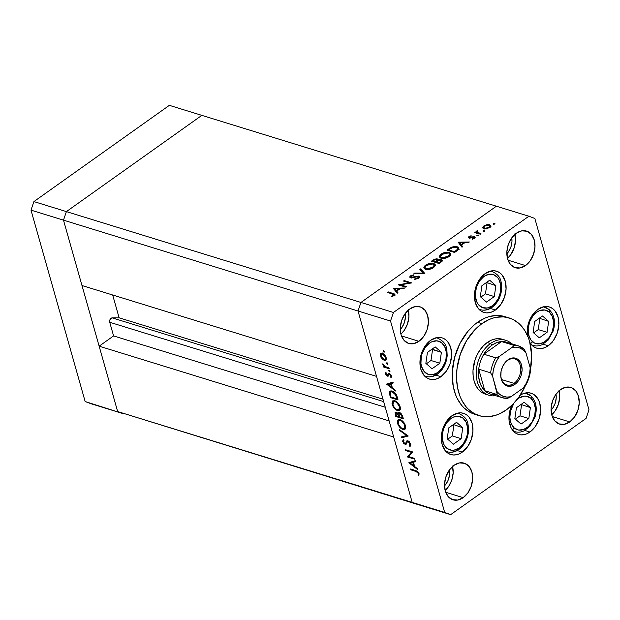 <?xml version="1.0" encoding="UTF-8"?>
<svg xmlns="http://www.w3.org/2000/svg" width="620" height="620" viewBox="0 0 620 620"><rect width="100%" height="100%" fill="white"/><g stroke="black" fill="none" stroke-linecap="round" stroke-linejoin="round"><path stroke-width="0.93" d="M435.806 337.815A19.964 14.066 -72.9 0 1 437.774 338.21C447.407 342.938 446.741 348.456 447.19 355.578C446.439 363.506 443.215 369.667 437.526 374.062A2.558 1.333 -125.4 0 0 437.782 372.512A17.407 12.268 -72.9 0 1 421.522 366.42A17.407 12.268 -72.9 0 1 429.466 343.131L431.907 341.736L436.891 340.829L441.378 342.511L444.68 346.526L446.307 352.253L445.997 358.833L445.121 362.134L442.099 368.11L437.782 372.512L432.838 374.689L428.009 374.294L424.034 371.388L421.522 366.42L420.949 363.39L421.251 356.81L422.127 353.516L425.15 347.541L429.466 343.131A17.407 12.268 -72.9 0 1 445.726 349.223A17.407 12.268 -72.9 0 1 437.782 372.512A2.558 1.333 54.6 0 1 437.542 374.054A2.558 1.333 54.6 0 1 436.658 374.139A19.964 14.066 -72.9 0 1 426.01 376.363A19.964 14.066 -72.9 0 1 424.157 375.581M435.201 346.89L427.428 352.416L425.855 363.343L432.055 368.753L439.82 363.235L441.393 352.3L435.201 346.89L441.393 352.3L439.82 363.235L430.985 360.507L432.558 349.579L441.393 352.3L432.047 349.13L432.558 349.579L430.985 360.507L439.82 363.235L432.055 368.753L425.855 363.343L427.428 352.416L435.201 346.89M426.366 363.793L430.985 360.507L426.366 363.793M492.257 305.846A17.407 12.268 -72.9 0 1 475.997 299.755A17.407 12.268 -72.9 0 1 483.941 276.466L488.886 274.288L493.714 274.683L497.682 277.589L499.154 279.853L500.774 285.588L500.464 292.167L498.279 298.592L494.535 303.885L492.257 305.846L487.305 308.016L482.476 307.621L478.508 304.722L477.036 302.452L475.416 296.724L475.323 293.477L476.602 286.843L479.624 280.876L483.941 276.466A17.407 12.268 -72.9 0 1 500.193 282.557A17.407 12.268 -72.9 0 1 492.257 305.846A2.558 1.333 54.6 0 1 492.009 307.388A2.558 1.333 -125.4 0 0 492.257 305.846M478.896 309.21L480.477 309.698C484.414 310.791 488.258 310.023 492.001 307.396A2.558 1.333 54.6 0 1 491.133 307.466A19.964 14.066 -72.9 0 1 480.477 309.698A19.964 14.066 -72.9 0 1 478.632 308.915M490.281 271.149A19.964 14.066 -72.9 0 1 492.249 271.545L490.66 271.056M486.522 302.087L494.295 296.562L495.868 285.634L489.668 280.224L481.895 285.743L480.322 296.678L486.522 302.087L480.322 296.678L481.895 285.743L489.668 280.224L495.868 285.634L486.522 282.464L495.868 285.634L494.295 296.562L485.46 293.841L487.033 282.906L485.46 293.841L494.295 296.562L486.522 302.087M480.833 297.12L485.46 293.841L480.833 297.12M530.402 343.356A2.558 1.728 -48.9 0 0 532.479 341.705A17.407 12.268 -72.9 0 1 531.232 318.486A17.407 12.268 -72.9 0 1 549.281 312.116A2.558 1.728 -48.9 0 0 549.25 309.675A2.558 1.728 131.1 0 1 549.281 312.116L552.335 316.464L553.644 322.408L553.575 325.694L551.986 332.289L548.708 338.055L544.236 342.132L539.261 343.891L534.525 343.062L530.759 339.776L528.534 334.529L528.193 328.12L529.775 321.532L533.053 315.758L537.525 311.69L539.997 310.496L544.949 310.015L549.281 312.116A17.407 12.268 -72.9 0 1 550.529 335.335A17.407 12.268 -72.9 0 1 532.479 341.705A2.558 1.728 131.1 0 1 531.146 343.054M543.066 306.9A19.964 14.066 -72.9 0 1 545.034 307.295A19.964 14.066 -72.9 0 1 548.785 309.411A19.964 14.066 107.1 0 0 543.476 306.954M543.446 306.807L549.227 309.659C554.396 314.921 555.753 321.981 553.288 330.832L548.08 340.178L541.996 344.751C539.051 346.061 536.145 346.293 533.262 345.449A19.964 14.066 -72.9 0 1 531.418 344.673M533.107 332.428L539.307 337.838L547.08 332.32L548.654 321.385L542.454 315.975L534.68 321.501L533.107 332.428L534.68 321.501L542.454 315.975L548.654 321.385L539.307 318.215L548.654 321.385L547.08 332.32L538.245 329.592L539.818 318.665L538.245 329.592L547.08 332.32L539.307 337.838L533.107 332.428M548.785 309.411A2.558 1.728 131.1 0 1 549.25 309.675M533.619 332.878L538.245 329.592L533.619 332.878M512.136 429.59A2.558 1.728 -48.9 0 0 514.212 427.939A17.407 12.268 -72.9 0 1 513.941 403.163L510.485 411.029L509.849 417.655L511.159 423.592L514.212 427.939A2.558 1.728 131.1 0 1 512.887 429.296M516.894 399.722A17.407 12.268 -72.9 0 1 531.014 398.358A2.558 1.728 -48.9 0 0 530.984 395.917A2.558 1.728 131.1 0 1 531.014 398.358L534.068 402.706L535.378 408.65L534.75 415.268L532.27 421.577L528.317 426.591L523.497 429.567L518.545 430.04L514.212 427.939A17.407 12.268 -72.9 0 0 532.27 421.577A17.407 12.268 -72.9 0 0 531.014 398.358L526.682 396.257L524.241 396.172L519.258 397.924L516.894 399.722M524.799 393.142A19.964 14.066 -72.9 0 1 526.768 393.537A19.964 14.066 -72.9 0 1 530.519 395.653A19.964 14.066 107.1 0 0 525.21 393.196M525.187 393.049L530.968 395.901C536.137 401.163 537.486 408.224 535.021 417.074L529.821 426.421L523.737 430.993C520.792 432.303 517.878 432.535 515.003 431.69A19.964 14.066 -72.9 0 1 513.151 430.908M514.848 418.671L521.04 424.08L528.814 418.562L530.387 407.627L524.187 402.217L516.421 407.743L514.848 418.671L516.421 407.743L524.187 402.217L530.387 407.627L521.04 404.457L530.387 407.627L528.814 418.562L519.979 415.834L521.552 404.899L519.979 415.834L528.814 418.562L521.04 424.08L514.848 418.671M530.519 395.653A2.558 1.728 131.1 0 1 530.984 395.917M515.36 419.12L519.979 415.834L515.36 419.12M459.125 447.95A17.407 12.268 -72.9 0 1 442.866 441.851A17.407 12.268 -72.9 0 1 450.81 418.562L453.251 417.167L458.234 416.26L462.721 417.942L466.031 421.957L467.65 427.692L467.341 434.271L466.465 437.565L463.442 443.54L459.125 447.95L454.181 450.12L451.701 450.252L447.221 448.57L443.912 444.555L442.293 438.821L442.2 435.581L443.471 428.947L446.501 422.972L450.81 418.562A17.407 12.268 -72.9 0 1 467.069 424.654A17.407 12.268 -72.9 0 1 459.125 447.95A2.558 1.333 54.6 0 1 458.885 449.492A2.558 1.333 -125.4 0 0 459.125 447.95M445.772 451.306L447.353 451.794C451.29 452.887 455.127 452.12 458.878 449.492A2.558 1.333 54.6 0 1 458.002 449.57A19.964 14.066 -72.9 0 1 447.353 451.794A19.964 14.066 -72.9 0 1 445.509 451.019M457.157 413.253A19.964 14.066 -72.9 0 1 459.118 413.649L457.537 413.153M453.398 444.191L461.164 438.666L462.745 427.73L456.545 422.321L448.771 427.846L447.198 438.774L453.398 444.191L447.198 438.774L448.771 427.846L456.545 422.321L462.745 427.73L453.39 424.561L462.745 427.73L461.164 438.666L452.329 435.938L453.902 425.01L452.329 435.938L461.164 438.666L453.398 444.191M447.71 439.224L452.329 435.938L447.71 439.224M63.488 220.154L358.035 311L376.534 376.371L81.987 285.526L63.488 220.154L81.987 285.526L376.534 376.371L358.035 311L63.488 220.154L66.402 211.606L63.488 220.154L66.402 211.606L360.949 302.452L358.035 311L412.192 502.394L418.159 504.634L117.645 411.548L123.612 413.788L117.645 411.548L99.146 346.177L117.645 411.548L123.612 413.788L117.645 411.548L63.488 220.154L66.402 211.606L201.841 115.367L66.402 211.606L201.841 115.367L496.387 206.212L360.949 302.452L358.035 311L412.192 502.394L117.645 411.548L63.488 220.154L31 210.133L33.914 201.585L169.353 105.346L201.841 115.367L169.353 105.346L33.914 201.585L66.402 211.606L201.841 115.367L496.387 206.212L360.949 302.452L33.914 201.585L31 210.133L63.488 220.154M112.662 294.988L119.125 317.82L112.205 317.882L110.561 318.742L109.817 320.06L109.717 322.268L113.584 335.924L99.146 346.177L393.692 437.022L412.192 502.394L444.68 512.414L390.522 321.021L358.035 311L390.522 321.021L444.68 512.414L450.647 514.654L418.159 504.634L450.647 514.654L586.086 418.415L450.647 514.654L412.192 502.394L418.159 504.634L412.192 502.394L393.692 437.022L99.146 346.177L113.584 335.924L109.717 322.268L385.268 407.255L109.717 322.268A2.984 2.1 107.1 0 1 112.205 317.882L119.125 317.82L382.99 399.203L119.125 317.82L112.662 294.988M389.135 420.91L113.584 335.924L389.135 420.91M383.672 401.605L112.205 317.882L383.672 401.605M485.685 394.266L481.291 392.065L478.253 389.182L475.835 385.438L474.106 380.974L473.153 375.968L472.998 370.613L475.106 359.662L477.284 354.493L480.105 349.796L483.461 345.751L487.227 342.519A28.745 20.259 -72.9 0 1 502.564 339.31M473.269 413.788L470.038 412.315L464.179 408.038L461.606 405.271L457.296 398.614L455.599 394.793L453.212 386.338L452.267 372.256L454.553 357.593L459.877 343.604L467.767 331.499L474.13 324.988L477.555 322.307A51.103 36.014 107.1 0 0 452.228 373.294A51.103 36.014 107.1 0 0 474.695 414.276L479.028 415.617A51.103 36.014 -72.9 0 1 456.56 374.627A51.103 36.014 -72.9 0 1 481.887 323.648L477.555 322.307L484.716 318.215L488.389 316.843L495.744 315.503L504.858 316.619M530.41 369.753L531.627 355.144L529.62 341.535L528.248 337.427L524.543 330.103L519.668 324.183L513.81 319.904L510.578 318.432L503.68 316.89L496.411 317.269L492.722 318.176L489.048 319.548L481.887 323.648A51.103 36.014 -72.9 0 1 509.152 317.944L504.82 316.603A51.103 36.014 107.1 0 0 477.555 322.307L481.887 323.648L475.191 329.398L466.581 340.636L460.342 354.129L457.01 368.706L456.553 378.417L457.537 387.671L459.932 396.126L461.629 399.954L465.938 406.604L468.511 409.371L474.37 413.656L480.988 416.136L488.111 416.718L495.457 415.377L499.131 414.005L506.3 409.913L512.996 404.155L518.963 396.963L525.148 386.19A51.103 36.014 -72.9 0 1 506.3 409.913A51.103 36.014 -72.9 0 1 479.028 415.617M462.288 452.12L457.196 450.546L462.288 452.12L459.265 453.848L456.157 454.809L453.088 454.971L450.182 454.321L447.532 452.887L445.261 450.725L442.145 444.571L441.316 436.798L442.897 428.591L446.64 421.189L451.988 415.725A21.561 15.19 -72.9 0 1 463.489 413.323A21.561 15.19 -72.9 0 1 472.967 430.613A21.561 15.19 -72.9 0 1 462.288 452.12A21.561 15.19 -72.9 0 1 450.779 454.53A21.561 15.19 -72.9 0 1 441.3 437.239A21.561 15.19 -72.9 0 1 451.988 415.725L458.11 413.036L461.179 412.881L464.093 413.525L466.736 414.958L469.014 417.121L472.122 423.274L472.952 431.047L471.371 439.262L467.627 446.656L462.288 452.12M440.936 376.689L435.852 375.115L440.936 376.689L437.914 378.417L434.814 379.378L431.745 379.541L428.831 378.89L426.188 377.456L423.917 375.294L420.802 369.14L419.972 361.367L421.554 353.152L425.297 345.759L430.644 340.295A21.561 15.19 -72.9 0 1 442.145 337.892A21.561 15.19 -72.9 0 1 451.624 355.183A21.561 15.19 -72.9 0 1 440.936 376.689A21.561 15.19 -72.9 0 1 429.435 379.091A21.561 15.19 -72.9 0 1 419.957 361.801A21.561 15.19 -72.9 0 1 430.644 340.295L436.767 337.606L439.836 337.443L442.75 338.094L445.393 339.528L447.663 341.69L450.779 347.843L451.608 355.617L450.027 363.824L446.284 371.225L440.936 376.689M495.411 310.015L490.319 308.45L495.411 310.015L492.389 311.744L489.281 312.713L486.219 312.868L483.305 312.216L480.663 310.791L478.384 308.628L475.276 302.475L474.447 294.702L476.021 286.487L479.771 279.085L485.111 273.629A21.561 15.19 -72.9 0 1 496.612 271.219A21.561 15.19 -72.9 0 1 506.098 288.509A21.561 15.19 -72.9 0 1 495.411 310.015A21.561 15.19 -72.9 0 1 483.91 312.426A21.561 15.19 -72.9 0 1 474.424 295.135A21.561 15.19 -72.9 0 1 485.111 273.629L491.242 270.94L494.311 270.777L497.217 271.428L499.86 272.862L502.138 275.024L505.246 281.17L506.075 288.951L504.502 297.158L500.751 304.56L495.411 310.015M548.196 345.774L543.105 344.201L548.196 345.774L545.174 347.502L542.066 348.463L539.005 348.626L536.091 347.975L533.448 346.541L529.891 342.558A21.561 15.19 -72.9 0 0 536.695 348.176A21.561 15.19 -72.9 0 0 548.196 345.774A21.561 15.19 -72.9 0 0 558.884 324.268A21.561 15.19 -72.9 0 0 549.405 306.978A21.561 15.19 -72.9 0 0 537.896 309.38L544.027 306.691L547.096 306.528L550.002 307.179L552.645 308.613L554.923 310.775L558.031 316.928L558.86 324.702L557.287 332.917L553.536 340.31L548.196 345.774M519.63 395.622L522.66 393.894L525.76 392.933L528.829 392.77L531.743 393.421L534.386 394.855L538.478 399.822L539.772 403.171L540.601 410.944L539.02 419.151L535.277 426.552L529.929 432.016L524.846 430.443L529.929 432.016L526.907 433.744L523.807 434.705L520.738 434.86L517.824 434.217L515.181 432.783L511.089 427.815L509.082 420.716L509.462 412.564L511.833 405.31A21.561 15.19 -72.9 0 0 518.429 434.418A21.561 15.19 -72.9 0 0 529.929 432.016A21.561 15.19 -72.9 0 0 540.617 410.502A21.561 15.19 -72.9 0 0 531.139 393.212A21.561 15.19 -72.9 0 0 520.103 395.304M559 390.274L559.736 397.188L558.333 404.488L555.001 411.06L551.722 414.749A19.166 13.501 107.1 0 0 559.124 390.747M569.749 421.925L552.281 416.539L569.749 421.925L564.301 424.32L558.984 423.886L554.613 420.686L551.846 415.222L551.11 408.309L552.513 401.008L555.846 394.436L560.589 389.577A19.166 13.501 -72.9 0 1 570.818 387.438A19.166 13.501 -72.9 0 1 579.243 402.806A19.166 13.501 -72.9 0 1 569.749 421.925A19.166 13.501 -72.9 0 1 559.519 424.064A19.166 13.501 -72.9 0 1 551.095 408.696A19.166 13.501 -72.9 0 1 560.589 389.577L566.037 387.19L571.353 387.624L575.724 390.817L578.491 396.288L579.227 403.194L577.825 410.494L574.492 417.074L569.749 421.925M408.177 309.651L408.921 316.564L407.511 323.865L404.186 330.437L400.9 334.126A19.166 13.501 107.1 0 0 408.309 310.124M418.926 341.302L401.458 335.916L418.926 341.302L413.478 343.697L408.169 343.263L403.791 340.07L401.032 334.599L400.288 327.685L401.69 320.385L405.023 313.813L409.774 308.954A19.166 13.501 -72.9 0 1 419.996 306.815A19.166 13.501 -72.9 0 1 428.428 322.183A19.166 13.501 -72.9 0 1 418.926 341.302A19.166 13.501 -72.9 0 1 408.704 343.441A19.166 13.501 -72.9 0 1 400.272 328.073A19.166 13.501 -72.9 0 1 409.774 308.954L415.222 306.567L420.531 307.001L424.909 310.194L427.668 315.665L428.412 322.578L427.01 329.871L423.677 336.451L418.926 341.302M452.422 466.007L453.158 472.913L451.755 480.213L448.43 486.793L445.144 490.482A19.166 13.501 107.1 0 0 452.546 466.472M463.171 497.659L445.703 492.272L463.171 497.659L457.723 500.046L452.406 499.611L448.035 496.418L445.268 490.947L444.532 484.042L445.935 476.741L449.268 470.161L454.018 465.31A19.166 13.501 -72.9 0 1 464.24 463.171A19.166 13.501 -72.9 0 1 472.665 478.539A19.166 13.501 -72.9 0 1 463.171 497.659A19.166 13.501 -72.9 0 1 452.949 499.798A19.166 13.501 -72.9 0 1 444.517 484.429A19.166 13.501 -72.9 0 1 454.018 465.31L459.466 462.915L464.775 463.349L469.146 466.55L471.913 472.014L472.649 478.927L471.246 486.227L467.922 492.807L463.171 497.659M514.755 233.926L515.491 240.831L514.089 248.132L510.764 254.712L507.478 258.401A19.166 13.501 107.1 0 0 514.879 234.391M525.504 265.577L508.036 260.191L525.504 265.577L520.056 267.964L514.74 267.53L510.368 264.337L507.602 258.865L506.865 251.96L508.268 244.66L511.601 238.08L516.351 233.228A19.166 13.501 -72.9 0 1 526.574 231.09A19.166 13.501 -72.9 0 1 534.998 246.458A19.166 13.501 -72.9 0 1 525.504 265.577A19.166 13.501 -72.9 0 1 515.274 267.716A19.166 13.501 -72.9 0 1 506.85 252.348A19.166 13.501 -72.9 0 1 516.351 233.228L521.792 230.834L527.109 231.268L531.48 234.469L534.246 239.932L534.982 246.845L533.58 254.146L530.255 260.718L525.504 265.577M506.749 253.898L508.431 251.883L510.927 246.946L511.981 241.475L511.771 237.84A14.376 10.129 -72.9 0 1 506.85 253.797M444.416 485.987L447.508 481.616L448.593 479.028L449.647 473.556L449.438 469.921A14.376 10.129 -72.9 0 1 444.517 485.879M400.171 329.631L401.853 327.608L404.349 322.679L405.403 317.2L405.193 313.565A14.376 10.129 -72.9 0 1 400.272 329.53M550.994 410.254L552.668 408.231L555.171 403.302L556.225 397.823L556.016 394.188A14.376 10.129 -72.9 0 1 551.095 410.153M393.437 312.472L528.875 216.233L496.387 206.212L360.949 302.452L393.437 312.472L390.522 321.021L393.437 312.472L360.949 302.452L358.035 311L360.949 302.452L496.387 206.212L528.875 216.233L393.437 312.472M400.512 284.82L406.464 286.657L405.767 287.153L398.187 284.82L409.433 282.906L403.473 281.062L404.17 280.565L411.75 282.906L400.512 284.82L411.75 282.906L404.17 280.565L403.473 281.062L409.433 282.906L398.187 284.82L405.767 287.153L406.464 286.657L400.512 284.82L400.737 285.603L400.512 284.82M418.523 277.357L419.043 277.45L418.655 276.101L419.453 277.039L418.694 278.163L414.47 279.481L414.741 278.899L417.849 277.977L418.415 277.225L418.105 276.652L411.789 277.806L410.107 277.589L409.712 276.931L410.393 275.954L413.928 274.745L413.757 275.334L411.075 276.272L411.091 277.225L418.655 276.101L412.579 277.163L410.735 276.938L411.114 278.287M424.901 273.56L413.935 273.629L414.679 273.102L423.243 273.102L419.856 269.421L420.608 268.886L424.901 273.56L420.608 268.886L419.856 269.421L423.243 273.102L414.679 273.102L413.935 273.629L424.901 273.56M433.574 267.592L431.721 268.623L427.35 269.545L424.824 268.995L423.847 267.592L424.529 266.081L426.413 264.632L431.822 263.206L434.031 263.608L435.209 264.632L435.085 266.019L433.574 267.592L435.248 264.755L433.659 263.469C430.97 262.872 428.265 263.446 425.545 265.182L423.894 267.941L425.529 269.289C428.188 269.871 430.877 269.305 433.574 267.592M449.12 256.548L447.268 257.579L442.897 258.501L440.363 257.951L439.386 256.548L440.068 255.029L441.959 253.588L447.361 252.162L449.578 252.557L450.756 253.588L450.624 254.975L449.12 256.548L450.794 253.712L449.206 252.425C446.516 251.829 443.811 252.402 441.084 254.138L439.44 256.897L441.068 258.246C443.734 258.827 446.416 258.261 449.12 256.548M461.962 247.225L458.164 242.195L469.332 241.986L468.573 242.529L465 242.59L461.474 245.094L462.721 246.683L461.962 247.225L462.721 246.683L461.474 245.094L465 242.59L468.573 242.529L469.332 241.986L458.164 242.195L461.962 247.225M494.69 224.068L493.148 224.06L494.411 223.378L494.946 223.603L494.69 224.068L494.706 223.417L493.427 223.681L493.411 224.339L494.69 224.068L494.706 223.417M482.631 227.734L483.817 228.888L482.631 227.517L483.879 225.912L486.948 224.657L489.692 224.711L490.8 225.556L490.544 226.819L486.708 228.912L483.817 228.888L489.606 227.679L490.823 225.641L489.692 224.711L486.948 224.657L483.879 225.912L482.67 227.966M484.623 231.221L483.089 231.213L484.352 230.524L484.879 230.749L484.623 231.221L484.639 230.562L483.36 230.834L483.344 231.485L484.623 231.221L484.639 230.562M477.354 232.453L477.539 230.609L477.671 231.09L477.539 230.609L476.741 230.981L476.486 233.027L476.268 232.244L475.455 231.996L475.672 232.771L475.455 231.996L474.757 232.492L480.291 234.197L480.988 233.701L480.291 234.197L474.757 232.492L476.268 232.244L476.385 231.306L477.539 230.609L477.206 232.345L480.988 233.701L476.943 231.981L477.322 233.329M478.346 235.678L476.811 235.678L478.074 234.988L478.609 235.213L478.346 235.678L478.361 235.026L477.082 235.29L477.067 235.949L478.346 235.678L478.361 235.026M473.936 237.212L473.975 238.731L473.827 238.204L472.114 238.824L472.169 239.304L474.54 238.382L475.246 237.22L474.602 236.708L474.974 238.01L474.602 236.708L473.486 236.631L473.634 237.165L473.486 236.631L471.688 237.119L471.82 237.607L471.688 237.119L470.301 237.522L470.44 238.018L469.604 237.506L469.774 238.103L469.596 236.747L471.161 236.236L471.161 235.747L468.921 236.538L468.325 237.53L468.937 238.01L468.34 237.576L469.146 236.391L471.161 235.747L471.161 236.236L469.464 236.856L469.479 237.452L474.091 236.615L475.23 237.181L474.843 238.15L472.169 239.304L472.114 238.824L474.137 237.917L473.936 237.212L468.937 238.01L473.936 237.212L474.641 238.832M457.273 246.791L458.854 247.892L458.823 249L454.592 252.464L447.012 250.124L452.089 247.039L454.514 246.52L457.273 246.791L451.314 247.341L447.012 250.124L454.592 252.464L456.994 250.751L458.932 248.108L457.273 246.791L457.552 247.799L457.273 246.791M438.046 260.051L437.332 258.92L437.712 260.268L437.232 260.168L437.712 260.268L437.332 258.92L432.985 260.09L433.171 260.757L432.985 260.09L431.466 261.167L439.045 263.508L441.146 262.012L439.045 263.508L431.466 261.167L434.473 259.214L436.852 258.819L437.914 259.222L438.046 260.051L440.308 259.454L441.882 259.757L442.324 260.617L441.146 262.012L442.308 260.253L441.479 259.586L438.046 260.051L438.115 259.555M397.203 293.245L393.305 288.285L404.573 288.005L403.814 288.54L400.241 288.61L396.715 291.113L397.963 292.702L397.203 293.245L397.963 292.702L396.715 291.113L400.241 288.61L403.814 288.54L404.573 288.005L393.305 288.285L397.203 293.245M393.452 295.314L393.871 294.709L393.468 294.267L387.531 292.392L388.228 291.896L394.777 294.082L394.413 295.415L391.437 296.647L391.267 296.174L393.452 295.314L391.267 296.174L391.437 296.647L394.188 295.585L394.971 294.368L388.228 291.896L387.531 292.392L393.863 294.616L393.623 295.918L393.452 295.314M408.611 456.545L414.563 458.382L414.803 459.226L407.224 456.893L411.378 452.321L405.41 450.476L405.17 449.632L412.75 451.972L408.611 456.545L412.75 451.972L405.17 449.632L405.41 450.476L411.378 452.321L407.224 456.893L414.803 459.226L414.563 458.382L408.611 456.545M409.851 446.439L410.525 445.958L409.851 446.439L410.696 444.083L407.882 440.75L409.231 441.649L410.828 444.757L409.851 446.439L409.239 445.524L409.867 444.959L409.867 443.672L408.394 441.719L407.371 441.789L405.705 444.486L403.659 443.354L402.62 441.184L403.279 439.448L403.961 440.355L403.597 442.153L404.86 443.579L405.604 443.354L406.666 441.053L407.882 440.75L406.86 440.882L405.666 443.254L404.86 443.579L403.512 441.897L403.961 440.355L403.279 439.448L402.706 441.564L405.131 444.432L406.139 444.261L407.464 441.704L408.107 441.595L409.913 443.843L409.239 445.524L409.851 446.439L410.254 446.214M408.231 436.007L401.814 437.782L401.558 436.875L406.643 435.565L399.776 430.582L399.52 429.675L408.231 436.007L399.52 429.675L399.776 430.582L406.643 435.565L401.558 436.875L401.814 437.782L408.231 436.007M405.511 425.769L405.767 427.583L404.945 429.373L403.349 429.621L401.341 428.691L397.916 424.375L397.296 421.546L397.691 420.174L399.365 419.438L401.76 420.422L404.07 422.801L405.511 425.769C404.434 422.67 402.636 420.616 400.125 419.593L398.118 419.725L397.567 423.382C398.66 426.475 400.466 428.521 402.969 429.521L405.162 427.939L402.969 429.521L404.93 429.381L405.511 425.769M400.373 409.2L397.629 410.649L399.59 410.518L400.171 406.898L400.427 408.712L399.606 410.502L398.009 410.75L396.002 409.82L393.312 406.929L392.01 403.558L392.778 400.853L395.18 400.861L398.017 403.031L400.171 406.898C399.094 403.798 397.296 401.745 394.785 400.721L392.778 400.861L392.228 404.511C393.32 407.604 395.126 409.65 397.629 410.649L399.822 409.068M395.498 391.003L386.617 384.075L392.964 382.052L393.227 382.974L391.189 383.617L392.398 387.895L395.235 390.081L395.498 391.003L395.235 390.081L392.398 387.895L391.189 383.617L393.227 382.974L392.964 382.052L386.647 384.191L386.988 383.951L386.647 384.191L395.498 391.003M384.416 351.54L384.322 352.106L383.749 352.005L383.183 350.649L384.284 351.222L383.563 350.563L383.152 351.153L384.012 352.137L384.416 351.54L384.012 352.137M384.322 360.398L381.06 357.446L380.277 355.221L380.463 353.795L381.308 353.168L382.881 353.501L385.578 356.275L386.361 359.019L385.749 360.298L384.322 360.398L385.756 360.29L386.167 357.709C385.4 355.485 384.113 354.005 382.3 353.26L380.603 353.601L380.432 355.942L382.091 358.848L382.54 358.531L382.091 358.848L384.322 360.398L386.361 358.949L384.322 360.398M387.88 363.762L387.779 364.328L387.206 364.219L386.64 362.871L387.74 363.444L387.019 362.778L386.609 363.367L387.469 364.351L387.88 363.762L387.469 364.351M388.957 367.9L389.197 368.745L383.664 367.04L383.423 366.195L384.237 366.443L382.827 363.8L384.927 366.451L388.957 367.9L385.152 366.591L382.827 363.8L384.237 366.443L383.423 366.195L383.664 367.04L389.197 368.745L388.957 367.9M389.996 371.256L389.903 371.822L389.329 371.721L388.763 370.373L389.864 370.946L389.143 370.279L388.732 370.869L389.593 371.853L389.996 371.256L389.593 371.853M387.477 376.17L385.656 374.333L385.826 372.457L387.066 375.255L387.647 375.232L388.205 373.612L388.911 373.317L391.166 375.48L391.112 377.619L390.445 376.898L390.453 375.247L389.5 374.255L388.88 374.372L388.329 376.038L387.477 376.17L388.244 376.115L389.399 374.224L390.639 375.712L390.445 376.898L391.112 377.619L391.305 375.883L389.135 373.364L388.368 373.426L387.213 375.309L386.214 374.185L386.462 373.178L385.826 372.457L385.531 373.976L386.26 373.465L385.531 373.976L387.477 376.17L388.624 375.356L387.477 376.17M392.142 391.073L394.529 392.476L395.971 394.134L398.032 399.954L390.453 397.621L389.352 392.507L389.848 391.313L390.84 390.894L392.142 391.073L390.019 391.173L389.337 392.801L390.453 397.621L398.032 399.954L397.203 397.032C396.32 393.995 394.638 392.003 392.142 391.073M402.651 416.276L403.372 418.825L395.793 416.493L395.064 412.695L396.296 412.23L398.218 413.819L398.559 412.711L399.877 412.68L401.496 414.005L402.651 416.276L399.644 412.602L398.614 412.672L398.218 413.819L396.296 412.23L395.351 412.3L395.793 416.493L403.372 418.825L402.651 416.276M417.748 469.635L408.867 462.698L415.214 460.683L415.478 461.598L413.439 462.249L414.648 466.527L417.485 468.704L417.748 469.635L417.485 468.704L414.648 466.527L413.439 462.249L415.478 461.598L415.214 460.683L408.898 462.814L409.239 462.582L408.898 462.814L417.748 469.635M418.252 473.3L417.051 471.812L410.882 469.836L410.642 468.983L417.655 471.433L419.043 473.587L418.81 475.594L418.089 474.912L418.252 473.3L418.089 474.912L418.81 475.594L419.043 473.587L415.764 470.564L410.642 468.983L410.882 469.836L415.927 471.386L416.648 470.875L415.927 471.386L418.252 473.3L418.795 472.913L418.252 473.3M534.843 218.465L589 409.867L534.843 218.465L528.875 216.233L534.843 218.465M586.086 418.415L589 409.867L586.086 418.415M527.488 335.591L527.232 330.452L528.806 322.237L532.557 314.844L537.896 309.38A21.561 15.19 -72.9 0 0 527.488 335.591M509.152 317.944A51.103 36.014 -72.9 0 1 530.511 369.218M485.561 394.227L485.615 394.25A28.745 20.259 -72.9 0 1 472.982 371.194A28.745 20.259 -72.9 0 1 487.227 342.519L491.257 340.21L495.396 338.931L499.488 338.714L503.37 339.582M549.181 344.534L549.746 344.922M551.188 342.116L552.125 342.697M383.811 350.688L383.152 351.153L383.811 350.688M383.563 350.563L383.152 351.153M380.99 355.539L380.432 355.942L380.99 355.539M381.145 353.214L380.603 353.601L381.145 353.214M382.47 352.997L382.494 353.648M385.865 357.794L385.408 357.515M381.114 356.151L381.455 354.19L383.175 353.663L382.548 354.113L385.485 357.5L385.981 357.151L385.198 359.461L384.09 359.553L381.3 356.702L383.191 359.096L384.501 359.639L385.415 359.244L385.299 356.957L383.439 354.57L381.455 354.19L381.114 356.151M387.267 362.901L386.609 363.367L387.267 362.901M387.019 362.778L386.609 363.367M384.702 366.296L383.664 367.04L384.702 366.296M383.261 364.188L382.85 364.483L383.261 364.188M389.391 370.404L388.732 370.869L389.391 370.404M389.143 370.279L388.732 370.869M387.647 375.232L388.895 374.348L387.213 375.309M389.329 373.442L387.942 374.426L389.329 373.442M391.39 376.231L390.445 376.898L391.39 376.231M391.119 375.371L390.639 375.712L391.119 375.371M389.957 373.829L389.399 374.224L389.957 373.829M388.942 374.294L389.399 374.224M393.034 382.308L391.189 383.617L393.034 382.308M392.762 382.246L390.337 383.021L392.762 382.246L390.538 383.827L392.762 382.246M388.112 384.594L390.538 383.827L391.491 387.198L392.08 386.779L391.491 387.198L388.112 384.594L390.337 383.021L388.112 384.594L391.491 387.198L390.538 383.827L388.112 384.594M391.212 397.079L390.453 397.621L391.212 397.079M390.515 395.281L389.91 395.715L390.515 395.281M391.561 391.414L389.337 392.801L391.569 390.933L391.569 391.561M397.017 398.869L390.988 397.009L390.189 393.514L390.732 392.003L393.057 391.445L392.382 391.925L395.754 395.033L396.281 394.653L395.754 395.033L396.707 397.784L397.296 397.366L396.707 397.784L397.017 398.869L397.606 398.451L397.017 398.869L395.072 393.933L392.15 391.856L390.755 391.987L390.244 392.793L390.988 397.009L397.017 398.869M392.847 404.07L392.228 404.511L392.847 404.07M394.173 401.078L394.227 400.59M399.652 409.006L400.605 409.223M392.987 404.713L393.444 401.683L395.684 401.101L395.01 401.566C397.087 402.427 398.544 404.139 399.404 406.689L399.978 406.286L399.404 406.689L398.931 409.696L397.389 409.805C395.335 408.952 393.871 407.255 392.987 404.713L394.173 407.146L396.048 409.115L398.001 409.929L399.311 409.285L399.125 405.875L396.366 402.256L394.708 401.489L393.413 401.706L392.832 402.768L392.987 404.713M396.552 415.95L395.793 416.493L396.552 415.95M395.878 414.214L395.265 414.648L395.878 414.214M399.838 412.672L398.218 413.819L399.838 412.672M396.885 412.494L395.824 413.455L396.327 415.881L396.002 414.733L397.141 412.664L396.552 413.083L398.598 416.067L399.195 415.64L398.761 416.632L399.35 416.214L398.761 416.632L396.327 415.881L398.761 416.632L397.908 414.307L396.552 413.083M400.187 412.835L398.97 414.044L399.536 416.873L398.962 414.571L400.481 413.021L399.885 413.447L402.008 416.532L402.597 416.113L402.008 416.532L402.357 417.74L402.946 417.322L402.357 417.74L399.536 416.873L402.357 417.74L401.295 414.718L400.257 413.625L399.257 413.493L399.885 413.447M398.187 422.941L397.567 423.382L398.187 422.941M399.512 419.949L399.567 419.461M398.327 423.584L398.784 420.554L401.024 419.965L400.35 420.438C402.427 421.298 403.884 423.011 404.744 425.56L405.317 425.157L404.744 425.56L404.271 428.567L402.729 428.676C400.675 427.823 399.21 426.126 398.327 423.584L399.512 426.018L401.388 427.986L403.341 428.8L404.651 428.157L404.465 424.746L401.706 421.127L400.047 420.36L398.753 420.577L398.172 421.639L398.327 423.584M407.34 435.356L406.72 435.511L407.34 435.356M403.953 436.255L401.814 437.782L403.953 436.255M407.139 435.217L406.643 435.565L407.139 435.217M400.28 430.226L399.776 430.582L400.28 430.226M410.781 444.455L409.239 445.524M410.471 443.447L409.913 443.843L410.471 443.447M408.696 441.177L408.107 441.595L408.696 441.177M407.464 441.704L408.107 441.595M406.604 443.393L405.131 444.432L406.604 443.393M403.473 441.021L402.706 441.564L403.473 441.021M405.666 443.254L404.86 443.579M408.045 440.812L406.061 442.223L408.045 440.812M406.658 441.765L406.247 441.347M409.712 455.398L407.17 456.715L412.494 451.895L409.394 455.134L409.712 455.398M412.13 451.779L411.378 452.321L412.13 451.779M406.17 449.942L405.41 450.476L406.17 449.942M415.284 460.931L413.439 462.249L415.284 460.931M415.005 460.877L412.579 461.644L415.005 460.877L412.788 462.45L415.005 460.877M410.363 463.225L412.788 462.45L413.742 465.821L414.331 465.403L413.742 465.821L410.363 463.225L412.579 461.644L410.363 463.225L413.742 465.821L412.788 462.45L410.363 463.225M411.641 469.293L410.882 469.836L411.641 469.293M419.151 474.153L418.089 474.912L419.151 474.153M418.988 473.409L418.314 473.882L418.988 473.409M493.427 223.681L493.411 224.339M483.011 229.082L484.259 227.261M484.057 226.548L483.879 225.912L484.057 226.548M487.08 225.145L486.948 224.657L487.08 225.145L484.553 226.122L489.002 225.207L489.87 225.928L489.079 228.021L488.924 227.47L484.514 228.392L484.708 229.059L483.646 227.687L484.553 226.122L483.678 227.129L483.84 228.021L486.716 228.416L489.327 227.153L489.668 225.587L487.103 225.138M489.893 226.013L489.692 224.711L490.079 226.06L490.784 226.401M483.709 227.703L483.065 228.633M490.955 226.556L489.792 225.99M489.769 226.719L490.226 227.199M483.36 230.834L483.344 231.485M476.648 233.593L477.121 232.329L476.563 233.306M479.353 233.911L479.128 233.128L479.353 233.911M477.082 235.29L477.067 235.949M469.092 238.049L468.921 236.538L469.464 237.778M469.604 237.506L469.596 236.747M469.534 237.739L469.038 238.096M459.064 243.536L459.823 243.521L459.064 243.536M461.854 246.442L461.474 245.094L461.854 246.442M461.668 245.784L459.97 244.04L459.591 242.691L463.853 242.614L464.039 243.272L463.853 242.614L461.079 244.59L461.668 245.784M461.079 244.59L459.591 242.691L461.458 245.938L461.079 244.59L463.853 242.614L459.591 242.691L461.079 244.59M448.764 249.674L448.578 249.015L448.764 249.674M451.484 247.922L451.314 247.341L451.484 247.922M459.234 249.24L457.839 248.202L458.901 248.79M454.507 251.728L448.485 249.868L448.702 250.651L448.485 249.868L451.631 247.853L456.568 247.287L457.839 248.248L457.653 250.255L457.428 249.457L455.398 251.092L455.584 251.759L455.398 251.092L454.507 251.728L454.693 252.387L454.507 251.728L457.684 249.108L457.793 248.132L456.986 247.442L452.91 247.357L448.485 249.868L454.507 251.728M458.242 249.736L457.839 248.248M439.812 257.54L440.448 256.385M441.285 254.851L441.084 254.138L441.285 254.851M449.5 253.479L449.206 252.425L449.5 253.479M449.732 253.828L450.81 254.448M440.456 256.378L439.797 257.602M450.825 254.456L449.585 253.774M449.461 254.51L449.887 254.835M450.136 255.238L450.197 255.688M440.998 258.346L440.836 257.881M441.897 254.355L448.5 252.921L449.779 253.952L448.314 256.331L448.493 256.959L448.314 256.331L441.765 257.75L441.959 258.439L440.487 256.703L441.897 254.355L440.859 255.339L440.51 256.788L441.456 257.641L443.254 257.951L447.609 256.773L449.818 254.34L449.082 253.162L446.997 252.72L441.897 254.355M450.197 255.595L449.779 253.952M440.487 256.703L440.921 258.191M441.355 260.834L441.858 260.935L441.479 259.586L442.153 261.051M442.262 261.105L441.114 260.811M437.232 260.168L436.674 260.144M436.643 259.416L435.007 259.594L432.938 260.912L435.372 261.663L435.589 262.446L435.837 261.33L436.209 262.632L435.837 261.33L437.131 260.005L436.643 259.416C437.402 259.912 437.131 260.555 435.837 261.33L435.372 261.663L432.938 260.912L433.163 261.694L432.938 260.912L433.892 260.245L436.643 259.416L437.503 261.16M440.781 260.082L438.797 260.284L436.147 261.904L438.968 262.772L439.154 263.43L438.968 262.772L439.96 262.066L440.146 262.725L439.96 262.066L441.177 260.974L440.781 260.082C441.556 260.601 441.285 261.26 439.96 262.066L438.968 262.772L436.147 261.904L436.371 262.686L436.147 261.904L438.154 260.571L440.781 260.082L441.642 261.841M424.266 268.584L424.901 267.429L424.258 268.646M425.746 265.895L425.545 265.182L425.746 265.895M433.954 264.523L433.659 263.469L433.954 264.523M434.194 264.872L435.271 265.492M435.279 265.5L434.039 264.817M433.923 265.554L434.349 265.879M434.597 266.282L434.651 266.732M425.452 269.39L425.289 268.925M426.358 265.399L432.962 263.965L434.232 264.996L432.768 267.375L432.946 268.003L432.768 267.375L426.219 268.793L426.413 269.483L424.94 267.747L426.358 265.399L425.32 266.383L424.971 267.832L425.917 268.685L427.715 268.995L432.062 267.817L434.271 265.383L433.543 264.205L431.458 263.763L426.358 265.399M434.659 266.639L434.232 264.996M424.94 267.747L425.374 269.235M414.827 273.629L414.679 273.102L414.827 273.629M423.39 273.629L423.243 273.102L423.39 273.629M420.763 270.397L420.608 268.886L420.988 270.235L424.111 273.629L420.763 270.397M411.091 277.225L411.269 276.117L413.757 275.334L413.928 274.745L410.572 275.822L410.789 276.597L410.572 275.822L409.727 277.156L410.425 277.729L417.95 276.597L417.888 278.682L417.71 278.078L414.741 278.899L414.47 279.481L418.492 278.318L419.422 276.729L418.655 276.101L419.275 277.535M417.95 276.597L418.802 278.341M418.477 278L417.307 277.915M412.711 277.628L412.579 277.163L412.711 277.628M414.517 277.132L414.385 276.652L414.517 277.132M419.407 277.613L418.105 277.341M409.564 283.348L409.433 282.906L409.564 283.348M404.387 281.348L404.17 280.565L404.387 281.348M394.304 289.555L395.064 289.54L394.304 289.555M397.094 292.462L396.715 291.113L397.094 292.462M396.909 291.803L395.211 290.059L394.824 288.711L399.094 288.633L399.28 289.292L399.094 288.633L396.32 290.602L396.909 291.803M396.32 290.602L394.824 288.711L396.699 291.95L396.32 290.602L399.094 288.633L394.824 288.711L396.32 290.602M388.446 292.671L388.228 291.896L388.446 292.671M393.584 294.329L393.344 293.477L393.584 294.329M393.933 294.887L394.676 295.159M392.987 296.205L392.832 295.639L392.987 296.205M394.994 295.322L393.723 294.826M502.177 367.559A13.578 9.563 -72.9 0 1 507.524 360.468A13.578 9.563 -72.9 0 1 514.771 358.949A13.578 9.563 -72.9 0 1 520.738 369.838A13.578 9.563 -72.9 0 1 514.011 383.377A13.578 9.563 107.1 0 0 520.203 365.219A13.578 9.563 107.1 0 0 507.524 360.468L507.943 359.856A14.531 10.238 -72.9 0 1 521.521 364.94A14.531 10.238 -72.9 0 1 514.887 384.385L514.011 383.377L501.634 379.564L514.011 383.377A13.578 9.563 -72.9 0 1 506.765 384.896A13.578 9.563 -72.9 0 1 501.208 370.698M495.264 394.646A27.148 19.127 -72.9 0 1 484.825 390.732A27.148 19.127 -72.9 0 1 478.718 369.163A27.148 19.127 -72.9 0 1 483.817 354.206A27.148 19.127 -72.9 0 1 491.939 345.201L490.474 343.519A28.745 20.259 107.1 0 0 476.377 376.759A28.745 20.259 107.1 0 0 495.698 395.684A28.745 20.259 -72.9 0 1 488.87 395.25A28.745 20.259 -72.9 0 1 476.23 372.194A28.745 20.259 -72.9 0 1 490.474 343.519L487.227 342.519L490.474 343.519A28.745 20.259 -72.9 0 1 505.811 340.31A28.745 20.259 -72.9 0 1 511.702 343.798A28.745 20.259 107.1 0 0 490.474 343.519L491.939 345.201L487.553 349.137L483.817 354.206L501.58 341.581L496.713 342.635L491.939 345.201A27.148 19.127 -72.9 0 1 501.58 341.581A27.148 19.127 -72.9 0 1 510.756 344.41M484.825 390.732L478.718 369.163L478.539 375.565L479.547 381.525L481.686 386.678L484.825 390.732L478.718 369.163L490.629 372.837L492.644 376.449L497.201 394.08L496.736 394.405L484.825 390.732A27.148 19.127 107.1 0 0 490.42 394.056L502.332 397.73A27.148 19.127 -72.9 0 1 496.736 394.405L484.825 390.732M530.348 370.683L530.193 367.792L525.946 352.788L523.071 349.851L519.661 347.944L515.871 347.154L511.88 347.51L499.518 356.298L496.225 357.895L483.817 354.206L501.58 341.581L513.492 345.262L513.259 346.355L511.88 347.51L499.518 356.298L496.69 360.786L494.543 365.8L493.171 371.101L492.644 376.449L496.891 391.46L499.759 394.39L503.169 396.296L506.959 397.087L510.957 396.73L523.319 387.95L524.698 386.795L524.939 385.694M507.664 398.335L510.957 396.73A25.552 18.003 -72.9 0 1 496.891 391.46L497.248 393.289L496.736 394.405A27.148 19.127 107.1 0 0 502.324 397.73A27.148 19.127 -72.9 0 0 507.175 398.319L510.957 396.73L523.319 387.95L526.148 383.454L528.294 378.448L529.666 373.147L530.193 367.792L525.946 352.788L523.939 349.169A27.148 19.127 107.1 0 0 518.343 345.844A27.148 19.127 107.1 0 0 513.492 345.262A27.148 19.127 -72.9 0 1 518.336 345.844A27.148 19.127 -72.9 0 1 523.939 349.169M501.208 370.706A13.578 9.563 107.1 0 0 503.858 383.121A13.578 9.563 107.1 0 0 514.011 383.377L514.887 384.385A14.531 10.238 -72.9 0 1 504.006 384.098A14.531 10.238 -72.9 0 1 501.193 370.76A14.531 10.238 -72.9 0 1 502.208 367.49A14.531 10.238 -72.9 0 1 507.943 359.856L512.073 358.042L514.143 357.934L517.886 359.337L520.645 362.685L521.521 364.94L522.079 370.187L521.017 375.72L518.49 380.703L516.793 382.749L512.849 385.555L508.687 386.306L504.943 384.904L502.185 381.556L500.828 376.766L501.092 371.279L502.921 365.909L506.044 361.491L507.524 360.468A13.578 9.563 107.1 0 0 502.185 367.544M506.424 342.17A27.148 19.127 107.1 0 0 501.58 341.581L513.492 345.262L513.259 346.355L511.88 347.51A25.552 18.003 -72.9 0 1 525.946 352.788L524.342 349.447L518.336 345.844L506.424 342.17M483.817 354.206A27.148 19.127 107.1 0 0 478.718 369.163L490.629 372.837A27.148 19.127 -72.9 0 1 495.729 357.88L483.817 354.206M530.557 369.629L530.193 367.792A25.552 18.003 -72.9 0 1 523.319 387.95L524.698 386.795M490.629 372.837L492.644 376.449A25.552 18.003 -72.9 0 1 499.518 356.298L495.729 357.88A27.148 19.127 107.1 0 0 490.629 372.837M91.124 403.767L85.157 401.535L31 210.133L85.157 401.535L123.612 413.788L91.124 403.767M437.774 338.21L436.193 337.722M437.526 374.062C433.783 376.689 429.947 377.456 426.01 376.363L424.421 375.875M492.001 307.396C497.689 302.994 500.906 296.833 501.657 288.912C501.216 281.782 501.875 276.264 492.249 271.545M533.262 345.449L531.681 344.96M515.003 431.69L513.414 431.202M458.878 449.492C464.558 445.098 467.782 438.937 468.534 431.016C468.085 423.886 468.751 418.368 459.118 413.649M381.455 354.19L382.602 353.369M385.198 359.461L386.345 358.639M387.601 375.271L388.887 374.356M390.732 392.003L392.065 391.057M393.444 401.683L394.793 400.721M398.931 409.696L400.435 408.634M398.784 420.554L400.132 419.593M404.271 428.567L405.775 427.506M405.433 443.525L406.976 442.432M489.87 225.928L490.25 227.276M483.646 227.687L484.026 229.036M469.317 237.258L469.696 238.607M393.863 294.616L394.243 295.965M502.495 339.287L505.811 340.31M530.557 370.14C529.961 376.022 528.116 381.44 525.016 386.392M507.517 398.35L502.332 397.73"/></g></svg>
